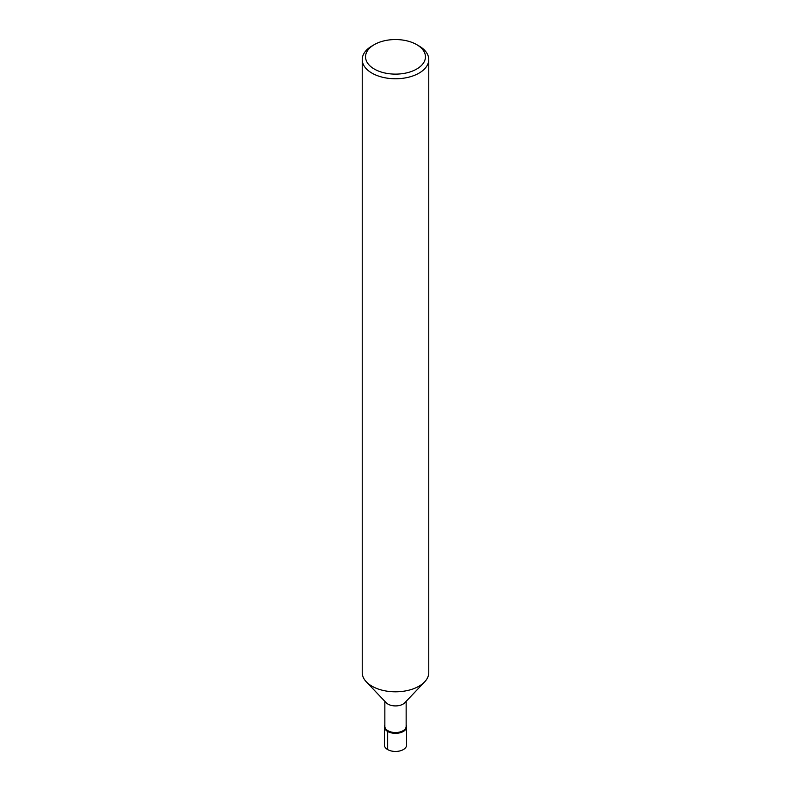 <?xml version="1.0" encoding="UTF-8"?>
<svg xmlns="http://www.w3.org/2000/svg" width="791" height="791" viewBox="0 0 791 791"><rect width="100%" height="100%" fill="white"/><g stroke="black" fill="none" stroke-linecap="round" stroke-linejoin="round"><path stroke-width="1.19" d="M406.149 701.34L406.149 726.395A10.649 6.15 180 0 1 395.5 732.535A10.649 6.15 180 0 1 384.851 726.395L384.851 701.34M406.594 726.939A11.094 6.407 180 0 0 406.149 725.139A11.094 6.407 180 0 1 395.5 733.336A11.094 6.407 180 0 1 384.851 725.139A11.094 6.407 180 0 0 384.406 726.939L384.406 745.043A11.094 6.407 180 0 0 395.5 751.45A11.094 6.407 180 0 0 406.594 745.043L406.594 726.939A11.094 6.407 180 0 1 395.5 733.336A11.094 6.407 180 0 1 384.406 726.939M416.679 44.612L419.022 45.977A33.271 19.211 180 0 1 419.022 45.977A33.271 19.211 180 0 1 428.771 59.552L428.771 672.607A33.271 19.211 180 0 1 424.668 681.842L404.834 702.724A10.649 6.15 180 0 1 395.5 705.918A10.649 6.15 180 0 1 386.166 702.724L366.332 681.842A33.271 19.211 180 0 1 362.229 672.607L362.229 59.552A33.271 19.211 180 0 1 371.978 45.977L374.321 44.612A29.939 17.283 180 0 1 416.669 44.612A29.939 17.283 180 0 1 416.679 44.612A29.939 17.283 180 0 1 416.669 69.064A29.939 17.283 180 0 1 374.331 69.064A29.939 17.283 180 0 1 374.321 44.612M424.668 681.842A33.271 19.211 180 0 1 395.49 691.809A33.271 19.211 180 0 1 366.322 681.842M428.771 59.552A33.271 19.211 180 0 1 395.5 78.764A33.271 19.211 180 0 1 362.229 59.552M387.659 731.467L387.659 749.571"/></g></svg>
